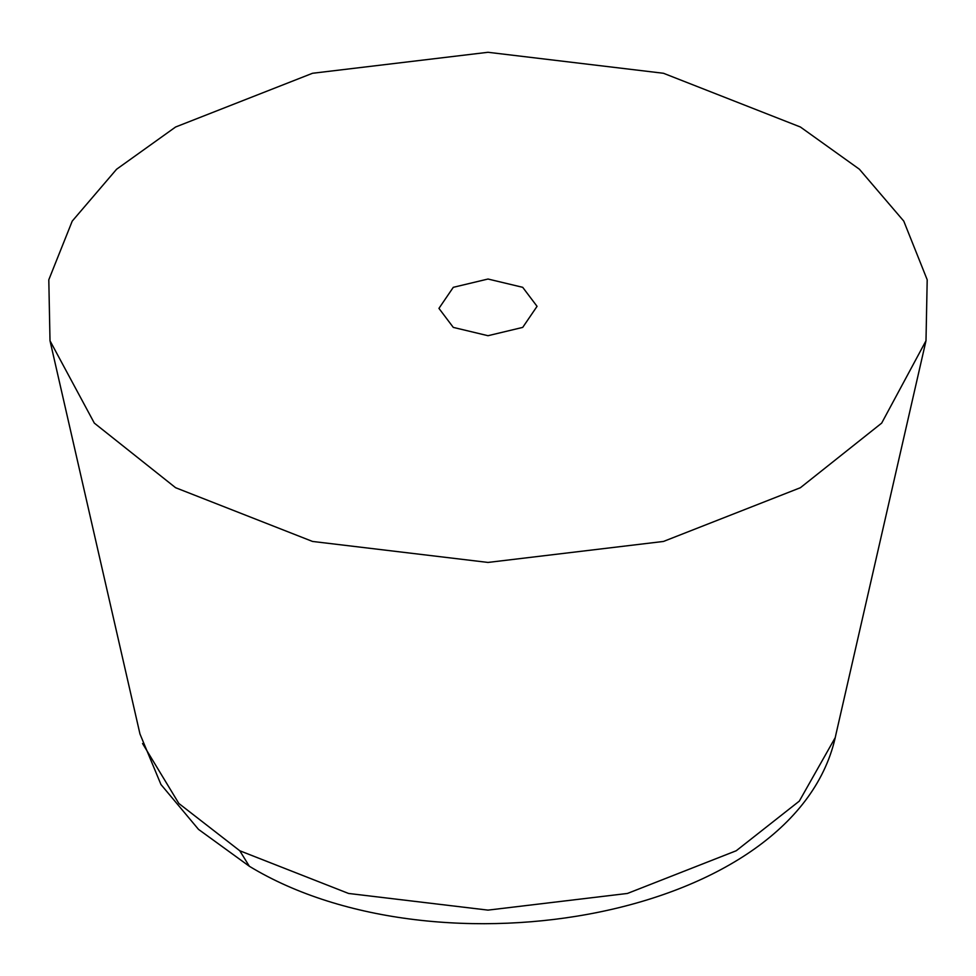 <?xml version="1.0" encoding="UTF-8"?>
<svg xmlns="http://www.w3.org/2000/svg" width="976" height="976" viewBox="0 0 976 976"><rect width="100%" height="100%" fill="white"/><g stroke="black" fill="none" stroke-linecap="round" stroke-linejoin="round"><path stroke-width="1.46" d="M522.709 287.322L488 279.026L453.291 287.322L438.944 308.379L453.291 327.399L488 335.707L522.709 327.399L537.056 306.342L522.709 287.322M800.393 127.002L859.392 169.226L903.764 221.101L927.2 279.77L925.992 340.758L881.67 423.12L800.393 487.719L663.473 541.448L488 562.432L312.527 541.448L175.607 487.719L94.33 423.12L50.008 340.758L48.8 279.77L72.236 221.101L116.608 169.226L175.607 127.002L312.527 73.273L488 52.289L663.473 73.273L800.393 127.002M142.557 743.529L178.864 803.48L239.767 850.755L348.566 893.455L488 910.12L627.434 893.455L736.233 850.755L799.332 801.101L835.066 737.905M239.767 850.755L249.356 866.273C437.028 980.246 798.563 918.66 836.029 733.989L925.992 340.758M50.008 340.758L139.971 733.989L160.955 784.509L198.518 829.393L249.356 866.273"/></g></svg>
